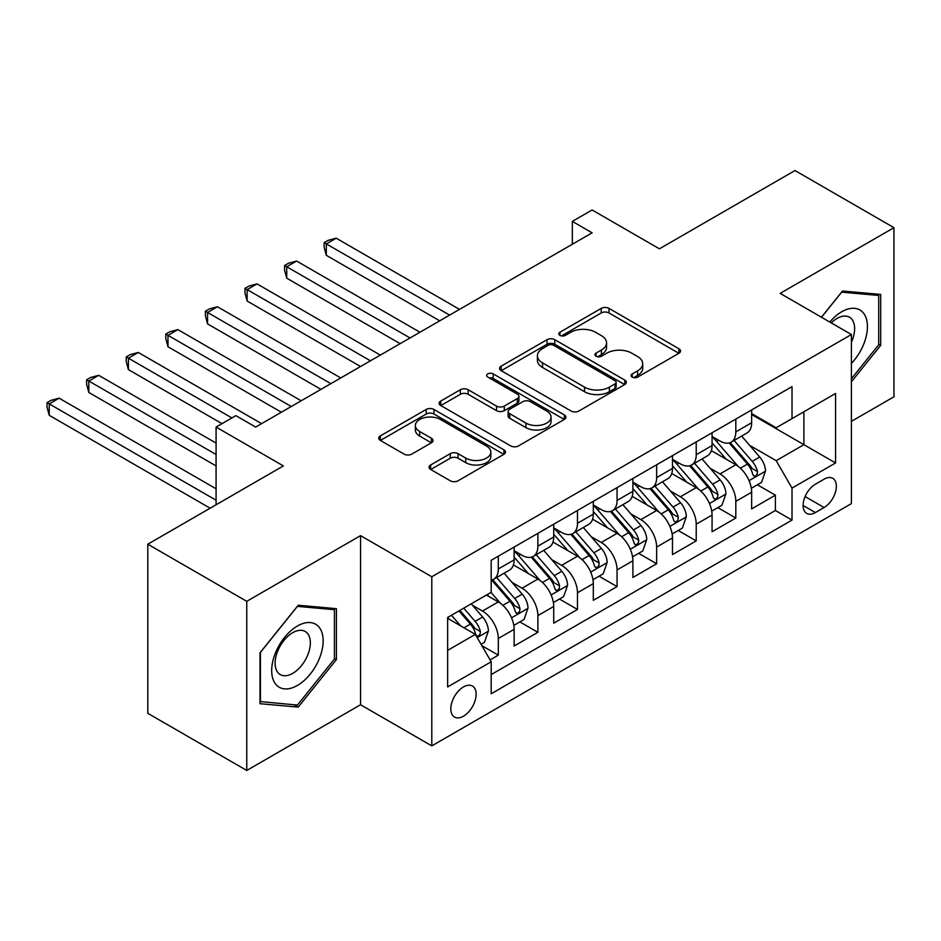 <?xml version="1.0" encoding="UTF-8"?>
<svg xmlns="http://www.w3.org/2000/svg" width="941" height="941" viewBox="0 0 941 941"><rect width="100%" height="100%" fill="white"/><g stroke="black" fill="none" stroke-linecap="round" stroke-linejoin="round"><path stroke-width="1.41" d="M632.211 377.094A3.846 2.223 0 0 0 637.657 377.094L678.932 353.263A5.493 3.176 0 0 0 680.543 351.017A5.493 3.176 0 0 0 678.932 348.77L608.992 308.389A5.493 3.176 0 0 0 601.228 308.389L559.942 332.232A3.846 2.223 0 0 0 558.813 333.796A3.846 2.223 0 0 0 559.942 335.372A3.846 2.223 0 0 0 565.388 335.372L570.728 332.291A17.585 10.151 0 0 1 595.594 332.291L601.417 335.655A17.585 10.151 0 0 1 606.569 342.83A17.585 10.151 0 0 1 601.417 350.005L596.076 353.087A3.846 2.223 0 0 0 594.947 354.663A3.846 2.223 0 0 0 596.076 356.227A3.846 2.223 0 0 0 601.522 356.227L606.863 353.146A17.585 10.151 0 0 1 631.729 353.146L637.551 356.51A17.585 10.151 0 0 1 642.703 363.685A17.585 10.151 0 0 1 637.551 370.872L632.211 373.953A3.846 2.223 0 0 0 631.082 375.518A3.846 2.223 0 0 0 632.211 377.094L632.211 373.953M463.478 716.183A17.914 10.339 120 0 0 475.181 700.386A17.914 10.339 120 0 0 472.429 686.036A17.914 10.339 120 0 0 463.478 686.93A17.914 10.339 120 0 0 451.774 702.715A17.914 10.339 120 0 0 454.515 717.066A17.914 10.339 120 0 0 463.478 716.183M430.66 464.972A5.493 3.176 0 0 0 429.049 467.218A5.493 3.176 0 0 0 430.66 469.465L450.28 480.792A5.493 3.176 0 0 0 458.044 480.792L503.894 454.315A5.493 3.176 0 0 0 505.505 452.068A5.493 3.176 0 0 0 503.894 449.833L433.954 409.453A5.493 3.176 0 0 0 426.191 409.453L380.34 435.918A5.493 3.176 0 0 0 378.729 438.165A5.493 3.176 0 0 0 380.34 440.412L404.042 454.091A5.493 3.176 0 0 0 411.817 454.091L431.437 442.764A5.493 3.176 0 0 0 433.048 440.517A5.493 3.176 0 0 0 431.437 438.283L419.674 431.496A14.703 8.481 0 0 1 415.369 425.497A14.703 8.481 0 0 1 424.45 417.651A14.703 8.481 0 0 1 440.47 419.486L486.509 446.069A14.703 8.481 0 0 1 490.814 452.068A14.703 8.481 0 0 1 481.745 459.914A14.703 8.481 0 0 1 465.724 458.079L458.044 453.644A5.493 3.176 0 0 0 450.28 453.644L430.66 464.972L430.66 469.465M851.393 421.368L893.95 396.796L893.95 227.675L794.992 170.544L659.418 248.824L592.124 209.972L572.328 221.394L592.124 232.827L255.658 427.073L235.862 415.651L216.077 427.073L216.077 504.776M246.754 601.334L246.754 770.456L360.556 704.75L360.556 535.629L246.754 601.334L147.796 544.204L283.37 465.924L216.077 427.073M360.556 535.629L431.801 576.762L851.393 334.525L851.393 503.635L431.801 745.884L431.801 576.762M893.95 227.675L780.148 293.38L851.393 334.525M571.116 411.017A5.493 3.176 0 0 0 578.88 411.017L624.73 384.551A5.493 3.176 0 0 0 626.341 382.305A5.493 3.176 0 0 0 624.73 380.07L554.79 339.689A5.493 3.176 0 0 0 547.027 339.689L501.177 366.155A5.493 3.176 0 0 0 499.565 368.401A5.493 3.176 0 0 0 501.177 370.648L571.116 411.017M489.308 377.929A3.846 2.223 0 0 1 493.213 378.47L493.213 373.895L564.318 414.946A5.493 3.176 0 0 1 565.929 417.192A5.493 3.176 0 0 1 564.318 419.439L518.467 445.905A5.493 3.176 0 0 1 510.692 445.905L440.753 405.524L440.753 401.042A5.493 3.176 0 0 0 439.153 403.289A5.493 3.176 0 0 0 440.753 405.524M440.753 401.042L460.384 389.715A5.493 3.176 0 0 1 468.147 389.715L496.519 406.089A5.493 3.176 0 0 0 504.282 406.089L517.303 398.572A5.493 3.176 0 0 0 518.914 396.326A5.493 3.176 0 0 0 517.303 394.091L487.767 377.035A3.846 2.223 0 0 1 486.65 375.471A3.846 2.223 0 0 1 489.014 373.412A3.846 2.223 0 0 1 493.213 373.895M246.754 770.456L147.796 713.325L147.796 544.204M490.096 659.9L498.307 655.159L481.886 645.679M472.535 605.31L482.474 611.05A22.396 12.927 60 0 1 498.307 638.48L514.139 629.329L514.139 646.02L537.887 632.305L519.879 621.907M512.116 582.455L522.055 588.196A22.396 12.927 60 0 1 537.887 615.626L553.72 606.475L553.72 623.165L577.48 609.45L559.46 599.052M551.708 559.601L561.648 565.341A22.396 12.927 60 0 1 577.48 592.771L593.312 583.632L593.312 600.311L617.061 586.596L599.052 576.198M591.289 536.746L601.228 542.486A22.396 12.927 60 0 1 617.061 569.917L632.893 560.777L632.893 577.456L656.642 563.741L638.633 553.343M630.87 513.892L640.809 519.632A22.396 12.927 60 0 1 656.642 547.062L672.474 537.923L672.474 554.602L696.222 540.887L678.214 530.489M670.451 491.049L680.39 496.777A22.396 12.927 60 0 1 696.222 524.208L712.066 515.068L712.066 531.747L735.815 518.032L735.815 501.353A22.396 12.927 -120 0 0 719.983 473.923L710.043 468.195M717.807 507.634L735.815 518.032M514.139 629.329A22.396 12.927 -120 0 0 498.307 601.911L486.426 595.053M553.72 606.475A22.396 12.927 -120 0 0 537.887 579.056L513.41 564.918M593.312 583.632A22.396 12.927 -120 0 0 577.48 556.202L552.99 542.063M632.893 560.777A22.396 12.927 -120 0 0 617.061 533.347L592.583 519.209M672.474 537.923A22.396 12.927 -120 0 0 656.642 510.493L632.164 496.366M712.066 515.068A22.396 12.927 -120 0 0 696.222 487.638L671.745 473.511M824.081 479.181L815.377 484.215A17.35 10.022 120 0 0 804.037 499.506A17.35 10.022 120 0 0 806.696 513.41A17.35 10.022 120 0 0 815.377 512.551L824.081 507.528A17.35 10.022 120 0 0 835.42 492.237A17.35 10.022 120 0 0 832.761 478.322A17.35 10.022 120 0 0 824.081 479.181M447.645 650.36L475.346 634.363L491.178 661.782L491.178 693.776L792.016 520.091L792.016 488.097L776.184 460.678L749.624 445.34M491.178 661.782L447.645 686.93L447.645 617.449L491.178 592.312L491.178 560.318L792.016 386.622L792.016 418.627L835.561 393.479L835.561 462.96L792.016 488.097M514.139 550.72L522.055 555.284A22.396 12.927 60 0 0 533.253 556.402L549.085 547.25A22.396 12.927 -120 0 0 553.72 537.005L553.72 524.208M553.72 527.866L561.648 532.43A22.396 12.927 60 0 0 572.834 533.547L588.666 524.396A22.396 12.927 -120 0 0 593.312 514.151L593.312 501.353M593.312 505.011L601.228 509.575A22.396 12.927 60 0 0 612.426 510.692L628.259 501.541A22.396 12.927 -120 0 0 632.893 491.296L632.893 478.499M632.893 482.157L640.809 486.72A22.396 12.927 60 0 0 652.007 487.838L667.839 478.698A22.396 12.927 -120 0 0 672.474 468.442L672.474 455.644M672.474 459.302L680.39 463.878A22.396 12.927 60 0 0 691.588 464.983L707.42 455.844A22.396 12.927 -120 0 0 712.066 445.587L712.066 432.789M491.178 674.579L775.396 510.493L775.396 495.178L751.647 508.893L751.647 492.214A22.396 12.927 -120 0 0 735.815 464.783L711.337 450.657M712.066 436.448L719.983 441.023A22.396 12.927 -120 0 0 731.169 442.129A22.396 12.927 -120 0 0 735.815 431.872L735.815 419.074M731.169 442.129L747.013 432.989A22.396 12.927 -120 0 0 751.647 422.732L751.647 409.935M498.307 556.202L498.307 568.999A22.396 12.927 60 0 1 493.672 579.244A22.396 12.927 60 0 1 491.178 580.15M493.672 579.244L509.504 570.105A22.396 12.927 -120 0 0 514.139 559.86L514.139 547.062M537.887 533.347L537.887 546.145A22.396 12.927 60 0 1 533.253 556.402M577.48 510.493L577.48 523.29A22.396 12.927 60 0 1 572.834 533.547M617.061 487.638L617.061 500.436A22.396 12.927 60 0 1 612.426 510.692M656.642 464.783L656.642 477.581A22.396 12.927 60 0 1 652.007 487.838M696.222 441.929L696.222 454.726A22.396 12.927 60 0 1 691.588 464.983M696.222 524.208L696.222 540.887M656.642 547.062L656.642 563.741M617.061 569.917L617.061 586.596M577.48 592.771L577.48 609.45M537.887 615.626L537.887 632.305M498.307 638.48L498.307 655.159M475.346 634.363L447.645 618.366M776.184 460.678L803.896 444.681L803.896 411.77L835.561 393.479M751.647 414.51L835.561 462.96M751.647 413.593L776.184 427.767L792.016 418.627M360.556 704.75L431.801 745.884M572.328 221.394L572.328 244.248M757.387 484.78L775.396 495.178M775.396 510.493L792.016 520.091M851.393 381.799L880.694 345.359L880.694 294.427L842.489 291.016L821.434 317.223M260.01 703.703L298.215 707.114L336.408 659.594L336.408 608.662L298.215 605.251L260.01 652.772L260.01 703.703M878.706 344.218L880.694 345.359M334.431 658.453L336.408 659.594M294.18 704.785L298.215 707.114M633.752 377.635L637.551 375.435A17.585 10.151 0 0 0 642.703 368.26L642.703 363.685M606.569 342.83L606.569 347.394A17.585 10.151 0 0 1 601.417 354.581L597.617 356.78M678.861 353.298L608.992 312.965A5.493 3.176 0 0 0 601.228 312.965L561.483 335.913M624.659 384.598L554.79 344.253A5.493 3.176 0 0 0 547.027 344.253L501.247 370.683M615.026 383.881A3.846 2.223 0 0 0 616.143 382.305A3.846 2.223 0 0 0 615.026 380.74L553.626 345.3A3.846 2.223 0 0 0 548.191 345.3L542.557 348.546A17.585 10.151 0 0 0 537.405 355.722A17.585 10.151 0 0 0 542.557 362.908L584.514 387.127A17.585 10.151 0 0 0 609.392 387.127L615.026 383.881L615.026 388.445A3.846 2.223 0 0 0 616.143 386.88L616.143 382.305M537.405 355.722L537.405 360.297A17.585 10.151 0 0 0 542.557 367.472L542.557 362.908M615.026 388.445L609.392 391.703A17.585 10.151 0 0 1 584.514 391.703L542.557 367.472M440.835 405.571L460.384 394.279L460.384 389.715M518.914 396.326L518.914 400.901A5.493 3.176 0 0 1 517.303 403.148L504.282 410.664A5.493 3.176 0 0 1 496.519 410.664L468.147 394.279A5.493 3.176 0 0 0 460.384 394.279M493.213 378.47L564.247 419.474M525.948 423.085A14.703 8.481 0 0 0 541.969 424.92A14.703 8.481 0 0 0 551.038 417.075A14.703 8.481 0 0 0 546.733 411.076L530.512 401.713A5.493 3.176 0 0 0 522.737 401.713L509.728 409.229A5.493 3.176 0 0 0 508.116 411.476A5.493 3.176 0 0 0 509.728 413.711L525.948 423.085L525.948 427.649A14.703 8.481 0 0 0 541.969 429.496A14.703 8.481 0 0 0 551.038 421.65L551.038 417.075M508.116 411.476L508.116 416.04A5.493 3.176 0 0 0 509.728 418.286L509.728 413.711M525.948 427.649L509.728 418.286M490.814 452.068L490.814 456.644A14.703 8.481 0 0 1 481.745 464.489A14.703 8.481 0 0 1 465.724 462.643L458.044 458.22A5.493 3.176 0 0 0 450.28 458.22L430.731 469.5M415.369 425.497L415.369 430.061A14.703 8.481 0 0 0 419.674 436.059L419.674 431.496M431.354 442.811L419.674 436.059M503.823 454.362L433.954 414.028A5.493 3.176 0 0 0 426.191 414.028L380.411 440.447M751.318 488.285L761.54 482.38L765.503 470.959A14.833 8.563 -120 0 0 759.716 457.032L741.637 436.083M738.015 466.23L716.56 441.4A42.827 24.725 -120 0 0 712.066 436.695M726.252 459.267L714.254 445.375A35.546 20.526 -120 0 0 712.066 442.988M459.514 309.377L336.208 238.191L326.315 243.907L326.315 255.329L439.718 320.81M729.157 442.929L747.448 464.113A14.833 8.563 60 0 1 752.741 474.335L753.823 476.087L755.823 475.805L757.164 474.182L757.493 471.594A14.833 8.563 -120 0 0 752.2 461.372L734.109 440.435M730.228 442.588L749.895 465.348A7.552 4.364 60 0 1 751.788 468.3L757.493 471.594M326.315 255.329L324.139 247.224L324.139 242.649L449.622 315.094M324.139 242.649L328.091 240.367L336.208 238.191M851.393 363.414A36.381 21.008 120 0 0 866.955 321.21A36.381 21.008 120 0 0 841.701 311.777A36.381 21.008 120 0 0 829.786 322.045M851.393 342.23A24.913 14.386 120 0 0 849.464 317.211A24.913 14.386 120 0 0 837.019 318.446A24.913 14.386 120 0 0 831.256 322.892M821.505 317.258L841.701 292.145L878.706 295.45L878.706 344.794L851.393 378.776M876.259 294.027L878.706 295.45M319.705 657.724A36.381 21.008 120 0 0 310.283 622.566A36.381 21.008 120 0 0 275.137 653.736A36.381 21.008 120 0 0 284.558 688.883A36.381 21.008 120 0 0 319.705 657.724M307.989 654.383A24.913 14.386 120 0 0 305.19 631.446A24.913 14.386 120 0 0 277.477 651.666A24.913 14.386 120 0 0 280.277 674.603A24.913 14.386 120 0 0 307.989 654.383M260.41 701.774L260.41 652.419L297.415 606.38L334.431 609.686L334.431 659.029L297.415 705.08L260.01 701.539M331.973 608.274L334.431 609.686M711.725 511.139L721.959 505.235L725.911 493.813A14.833 8.563 -120 0 0 720.136 479.886L702.057 458.937M698.422 489.085L676.979 464.254A42.827 24.725 -120 0 0 672.474 459.549M686.659 482.121L674.662 468.23A35.546 20.526 -120 0 0 672.474 465.842M419.933 332.232L296.627 261.045L286.734 266.762L286.734 278.183L400.137 343.665M689.577 465.783L707.867 486.968A14.833 8.563 60 0 1 713.16 497.189L714.231 498.942L716.242 498.659L717.583 497.036L717.901 494.448A14.833 8.563 -120 0 0 712.619 484.227L694.529 463.278M690.647 465.442L710.302 488.203A7.552 4.364 60 0 1 712.208 491.155L717.901 494.448M286.734 278.183L284.558 270.079L284.558 265.503L410.029 337.948M284.558 265.503L288.511 263.221L296.627 261.045M672.145 533.994L682.378 528.089L686.33 516.668A14.833 8.563 -120 0 0 680.555 502.729L662.464 481.792M658.841 511.939L637.398 487.109A42.827 24.725 -120 0 0 632.893 482.404M647.079 504.976L635.081 491.084A35.546 20.526 -120 0 0 632.893 488.697M380.34 355.086L257.046 283.9L247.142 289.616L247.142 301.038L360.556 366.52M649.984 488.638L668.286 509.822A14.833 8.563 60 0 1 673.568 520.044L674.65 521.796L676.65 521.514L678.002 519.879L678.32 517.291A14.833 8.563 -120 0 0 673.027 507.081L654.948 486.132M651.066 488.297L670.721 511.057A7.552 4.364 60 0 1 672.627 514.009L678.32 517.291M247.142 301.038L244.966 292.933L244.966 288.358L370.448 360.803M244.966 288.358L248.93 286.076L257.046 283.9M632.564 556.849L642.785 550.944L646.749 539.522A14.833 8.563 -120 0 0 640.974 525.584L622.883 504.647M619.26 534.794L597.806 509.963A42.827 24.725 -120 0 0 593.312 505.258M607.498 527.83L595.5 513.939A35.546 20.526 -120 0 0 593.312 511.551M340.76 377.941L217.453 306.754L207.561 312.471L207.561 323.892L320.975 389.374M610.403 511.492L628.694 532.677A14.833 8.563 60 0 1 633.987 542.898L635.069 544.651L637.069 544.369L638.41 542.734L638.739 540.146A14.833 8.563 -120 0 0 633.446 529.936L615.367 508.987M611.485 511.151L631.14 533.9A7.552 4.364 60 0 1 633.046 536.864L638.739 540.146M207.561 323.892L205.385 315.776L205.385 311.212L330.867 383.657M205.385 311.212L209.349 308.93L217.453 306.754M592.971 579.703L603.205 573.798L607.157 562.365A14.833 8.563 -120 0 0 601.381 548.438L583.302 527.501M579.68 557.648L558.225 532.818A42.827 24.725 -120 0 0 553.72 528.113M567.917 550.685L555.919 536.793A35.546 20.526 -120 0 0 553.72 534.406M301.179 400.795L177.873 329.609L167.98 335.325L167.98 346.747L281.383 412.229M570.822 534.347L589.113 555.531A14.833 8.563 60 0 1 594.406 565.741L595.488 567.505L597.488 567.223L598.829 565.588L599.158 563A14.833 8.563 -120 0 0 593.865 552.779L575.774 531.841M571.893 534.006L591.548 556.754A7.552 4.364 60 0 1 593.453 559.719L599.158 563M167.98 346.747L165.804 338.631L165.804 334.067L291.287 406.512M165.804 334.067L169.756 331.785L177.873 329.609M553.39 602.558L563.624 596.653L567.576 585.22A14.833 8.563 -120 0 0 561.801 571.293L543.71 550.356M540.087 580.503L518.644 555.672A42.827 24.725 -120 0 0 514.139 550.956M528.324 573.54L516.327 559.648A35.546 20.526 -120 0 0 514.139 557.26M261.598 423.65L138.292 352.463L128.399 358.18L128.399 369.601L222.005 423.65M531.242 557.201L549.532 578.386A14.833 8.563 60 0 1 554.814 588.596L555.896 590.36L557.907 590.078L559.248 588.443L559.566 585.855A14.833 8.563 -120 0 0 554.284 575.633L536.194 554.696M532.312 556.86L551.967 579.609A7.552 4.364 60 0 1 553.873 582.573L559.566 585.855M128.399 369.601L126.223 361.485L126.223 356.921L231.909 417.933M126.223 356.921L130.176 354.628L138.292 352.463M513.81 625.412L524.043 619.507L527.995 608.074A14.833 8.563 -120 0 0 522.22 594.147L504.129 573.21M500.506 603.357L491.037 592.395M488.744 596.382L487.203 594.606M216.077 443.082L98.711 375.318L88.807 381.034L88.807 392.456L216.077 465.924M491.649 580.056L509.951 601.228A14.833 8.563 60 0 1 515.233 611.45L516.315 613.214L518.315 612.932L519.655 611.297L519.985 608.709A14.833 8.563 -120 0 0 514.692 598.488L496.613 577.551M492.731 579.703L512.386 602.463A7.552 4.364 60 0 1 514.292 605.428L519.985 608.709M88.807 392.456L86.631 384.34L86.631 379.776L216.077 454.503M86.631 379.776L90.595 377.482L98.711 375.318M481.086 644.303L484.45 642.362L488.414 630.929A14.833 8.563 -120 0 0 482.639 617.002L471.241 603.816M460.62 625.859L451.457 615.249M449.163 619.237L447.645 617.484M216.077 488.779L59.118 398.172L49.226 403.877L49.226 415.31L210.137 508.211M458.973 610.909L470.359 624.083A14.833 8.563 60 0 1 475.652 634.305L476.734 636.069L478.734 635.787L480.075 634.152L480.404 631.564A14.833 8.563 -120 0 0 475.111 621.342L463.725 608.157M459.89 610.38L472.805 625.318A7.552 4.364 60 0 1 474.711 628.27L480.404 631.564M49.226 415.31L47.05 407.194L47.05 402.63L216.077 500.212M47.05 402.63L51.014 400.337L59.118 398.172M482.474 611.05L498.307 601.911M522.055 588.196L537.887 579.056M561.648 565.341L577.48 556.202M601.228 542.486L617.061 533.347M640.809 519.632L656.642 510.493M680.39 496.777L696.222 487.638M719.983 473.923L735.815 464.783M735.815 431.872L751.647 422.732M498.307 568.999L514.139 559.86M537.887 546.145L553.72 537.005M577.48 523.29L593.312 514.151M617.061 500.436L632.893 491.296M656.642 477.581L672.474 468.442M696.222 454.726L712.066 445.587M735.815 501.353L751.647 492.214M805.108 496.566L824.081 507.528M803.108 505.47L815.377 512.551M637.551 375.435L637.551 370.872M596.076 356.227L596.076 353.087M601.417 354.581L601.417 350.005M559.942 335.372L559.942 332.232M601.228 312.965L601.228 308.389M608.992 312.965L608.992 308.389M678.932 353.263L678.932 348.77M501.177 370.648L501.177 366.155M547.027 344.253L547.027 339.689M554.79 344.253L554.79 339.689M624.73 384.551L624.73 380.07M584.514 391.703L584.514 387.127M609.392 391.703L609.392 387.127M468.147 394.279L468.147 389.715M496.519 410.664L496.519 406.089M504.282 410.664L504.282 406.089M517.303 403.148L517.303 398.572M564.318 419.439L564.318 414.946M450.28 458.22L450.28 453.644M458.044 458.22L458.044 453.644M465.724 462.643L465.724 458.079M431.437 442.764L431.437 438.283M380.34 440.412L380.34 435.918M426.191 414.028L426.191 409.453M433.954 414.028L433.954 409.453M503.894 454.315L503.894 449.833M749.048 480.686L765.398 471.241M716.56 441.4L718.606 440.223M752.2 461.372L759.716 457.032M740.379 468.195L747.448 464.113M709.467 503.541L725.817 494.096M676.979 464.254L679.014 463.078M712.619 484.227L720.136 479.886M700.786 491.049L707.867 486.968M669.886 526.395L686.236 516.95M637.398 487.109L639.433 485.932M673.027 507.081L680.555 502.729M661.205 513.904L668.286 509.822M630.294 549.238L646.643 539.805M597.806 509.963L599.852 508.787M633.446 529.936L640.974 525.584M621.625 536.758L628.694 532.677M590.713 572.093L607.063 562.659M558.225 532.818L560.26 531.641M593.865 552.779L601.381 548.438M582.044 559.613L589.113 555.531M551.132 594.947L567.482 585.514M518.644 555.672L520.679 554.496M554.284 575.633L561.801 571.293M542.451 582.467L549.532 578.386M511.551 617.802L527.901 608.368M514.692 598.488L522.22 594.147M502.87 605.322L509.951 601.228M477.228 637.622L488.308 631.223M475.111 621.342L482.639 617.002M463.96 627.788L470.359 624.083"/></g></svg>
